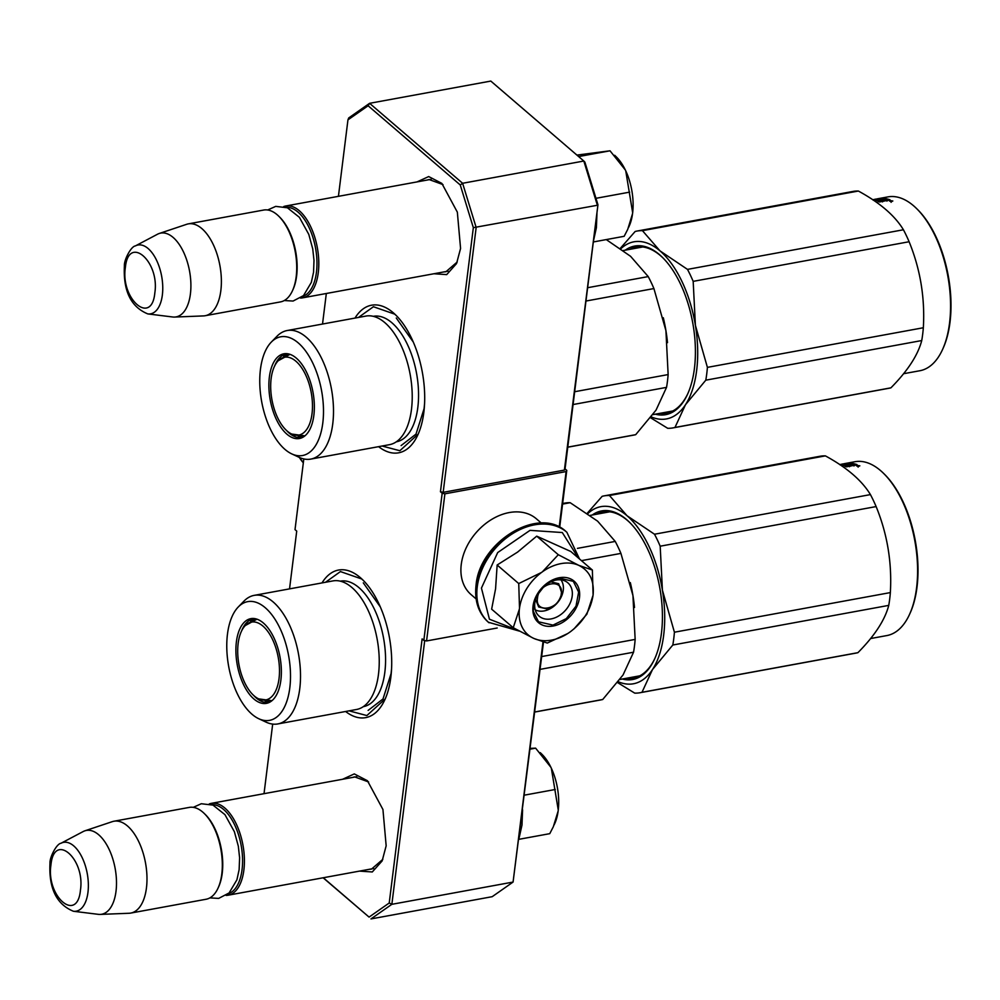 <?xml version="1.0" encoding="UTF-8"?>
<svg xmlns="http://www.w3.org/2000/svg" width="1000" height="1000" viewBox="0 0 1000 1000"><rect width="100%" height="100%" fill="white"/><g stroke="black" fill="none" stroke-linecap="round" stroke-linejoin="round"><path stroke-width="1.5" d="M382.825 859.338L371.525 869.1L369.35 869.3M457.225 261.988L445.925 271.75L443.75 271.938M345.613 711.5A75.037 37.862 -100.4 0 0 384.837 699.75A75.037 37.862 -100.4 0 0 390.85 677.163A75.037 37.862 -100.4 0 0 362.863 579.963A75.037 37.862 -100.4 0 0 322.013 582.913M378.587 446.662A75.037 37.862 -100.4 0 0 417.825 434.913A75.037 37.862 -100.4 0 0 423.837 412.325A75.037 37.862 -100.4 0 0 395.85 315.125A75.037 37.862 -100.4 0 0 355 318.075M342.612 779.262L354.3 773.913L367.438 780.738L382.938 809.488L386.163 845.8L382.15 860.913L372.287 871.963L359.475 871.112M417.025 181.912L428.7 176.562L441.838 183.388L457.337 212.138L460.575 248.45L456.55 263.562L446.7 274.613L433.875 273.75M323.288 877.75L369.075 917.1L389.225 903L422.125 638.9L423.837 640.375L442.175 493.25L440.45 491.763L473.338 227.662L460.262 184.975L368.113 105.763L347.95 119.862L338.425 196.337M326.325 293.488L322.525 324.038M303.812 458.938L295.012 529.625L296.725 531.1L289.538 588.875M272.688 724.087L264.025 793.688M323.113 877.775L369.075 917.1M389.225 903L391.863 904.312L424.712 640.562M370.975 918.925L391.863 904.312L513.075 882.062L492.188 896.688L370.975 918.925M423.837 640.375L426.575 640.95L497.188 628M426.575 640.95L444.9 493.825L566.112 471.575L566.775 470.375L559.688 527.3M442.175 493.25L444.9 493.825M565.062 468.9L564.388 470.1L443.175 492.337L476.163 227.5L462.612 183.275L583.825 161.025L584.875 162.113L597.95 204.788L565.062 468.9L566.775 470.375M443.175 492.337L440.45 491.763M460.262 184.975L462.612 183.275L369.6 103.312L490.812 81.075L583.825 161.025L597.375 205.263L473.338 227.662M347.95 119.862L348.713 117.938L369.6 103.312L368.113 105.763M426.9 180.1L429 179.513L443.038 184.613M352.5 777.45L354.6 776.862L368.625 781.975M542.987 641.963L513.075 882.062L543.488 642.113M566.112 471.575L559.2 527.05M564.388 470.1L597.95 204.788M325.513 582.275L340.438 571.575L361.7 578.975L363.525 580.638M385.225 698.913L366.863 715.562L349.1 710.85M358.488 317.438L373.425 306.737L394.688 314.137L396.512 315.8M418.212 434.075L399.85 450.725L382.088 446.025M283.712 206.562A46.688 23.55 79.6 0 1 285.738 206A46.688 23.55 79.6 0 1 310.338 225.938A46.688 23.55 79.6 0 1 318.275 272.65A46.688 23.55 -100.4 0 1 302.587 297.85A46.688 23.55 -100.4 0 1 300.5 298.038M286.337 207.35A45.35 22.887 79.6 0 1 316.45 272.275A45.35 22.887 -100.4 0 1 302.675 296.375M278.775 216.225L279.713 217.15A45.35 22.887 79.6 0 1 296.625 275.912A45.35 22.887 -100.4 0 1 293 289.562L292.45 290.763A46.688 23.55 -100.4 0 0 296.188 276.712A46.688 23.55 79.6 0 0 278.775 216.225A46.688 23.55 79.6 0 0 263.65 210.05L188.312 223.875A46.688 23.55 79.6 0 1 212.913 243.825A46.688 23.55 79.6 0 1 220.85 290.525A46.688 23.55 -100.4 0 1 205.162 315.725A46.688 23.55 -100.4 0 1 203.487 315.912L174.575 317.062A42.6 21.488 -100.4 0 0 190.413 293.913A42.6 21.488 79.6 0 0 182.562 250.062A42.6 21.488 79.6 0 0 159.238 233.487L186.675 224.3A46.688 23.55 79.6 0 1 188.312 223.875M205.162 315.725L280.5 301.9A46.688 23.55 -100.4 0 0 292.45 290.763M135.338 245.938C131.062 246.35 124 259.9 124.4 265.663C123.088 290.887 130.9 306.975 147.812 313.913A34.987 17.65 -100.4 0 0 162.362 294.962A34.987 17.65 -100.4 0 0 155.287 257.775A34.987 17.65 -100.4 0 0 135.338 245.938L157.513 234.225A42.6 21.488 79.6 0 1 159.238 233.487M147.812 313.913L172.7 316.988A42.6 21.488 -100.4 0 0 174.575 317.062M209.3 803.913A46.688 23.55 79.6 0 1 211.337 803.35A46.688 23.55 79.6 0 1 235.938 823.3A46.688 23.55 79.6 0 1 243.875 870.013A46.688 23.55 -100.4 0 1 228.188 895.2A46.688 23.55 -100.4 0 1 226.088 895.4M211.925 804.7A45.35 22.887 79.6 0 1 242.05 869.625A45.35 22.887 -100.4 0 1 228.263 893.725M204.363 813.587L205.312 814.513A45.35 22.887 79.6 0 1 222.225 873.263A45.35 22.887 -100.4 0 1 218.6 886.912L218.05 888.112A46.688 23.55 -100.4 0 0 221.788 874.062A46.688 23.55 79.6 0 0 204.363 813.587A46.688 23.55 79.6 0 0 189.237 807.412L113.912 821.237A46.688 23.55 79.6 0 1 138.512 841.175A46.688 23.55 79.6 0 1 146.45 887.887A46.688 23.55 -100.4 0 1 130.762 913.075A46.688 23.55 -100.4 0 1 129.075 913.263L100.162 914.412A42.6 21.488 -100.4 0 0 116.013 891.263A42.6 21.488 79.6 0 0 108.15 847.412A42.6 21.488 79.6 0 0 84.825 830.837L112.263 821.663A46.688 23.55 79.6 0 1 113.912 821.237M130.762 913.075L206.1 899.25A46.688 23.55 -100.4 0 0 218.05 888.112M60.938 843.288C56.662 843.713 49.6 857.25 50 863.012C48.688 888.238 56.487 904.325 73.412 911.263A34.987 17.65 -100.4 0 0 87.963 892.312A34.987 17.65 -100.4 0 0 80.887 855.125A34.987 17.65 -100.4 0 0 60.938 843.288L83.112 831.587A42.6 21.488 79.6 0 1 84.825 830.837M73.412 911.263L98.3 914.338A42.6 21.488 -100.4 0 0 100.162 914.412M614.688 155.287L616.438 157.012A43.35 21.875 79.6 0 1 625.337 169.988L625.75 170.863A43.35 21.875 -100.4 0 1 632.663 212.712L632.55 213.637A43.35 21.875 -100.4 0 1 629.138 226.225L628.513 227.6M577.125 155.062L610.025 150.8L625.337 169.988M593.325 241.962L624.163 236.3L627.737 229.35L632.55 213.637M632.663 212.712L625.75 170.863M595.962 198.312L629.663 192.138M578.625 156.562L610.025 150.8M540.275 752.638L542.038 754.375A43.35 21.875 79.6 0 1 550.925 767.337L551.337 768.213A43.35 21.875 -100.4 0 1 558.263 810.062L558.15 810.987A43.35 21.875 -100.4 0 1 554.738 823.575L554.1 824.95M518.925 839.312L549.763 833.662L553.337 826.712L558.15 810.987M558.263 810.062L551.337 768.213M524.425 795.15L555.262 789.488M550.925 767.337L535.625 748.162L530.25 748.363M530.15 749.163L535.625 748.162M537.487 598.125C534.75 614.2 560.025 609.575 561.275 593.763C564 577.688 538.737 582.325 537.487 598.125M535.237 609.812A20.013 14.65 130.7 0 0 552.487 607.288A20.013 14.65 130.7 0 0 563.275 590.163A20.013 14.65 -49.3 0 0 560.975 579.888M550.712 581.763L558.688 583.725L561.712 592.962C559.925 601.325 555.013 606.638 547 608.888L538.688 606.987L535.55 599.388M542.4 571.812L558.3 554.725L578.8 565.363A43.35 31.738 130.7 0 0 542.4 571.812L541.562 572.425A43.35 31.738 -49.3 0 0 519.513 608.162L519.388 609.087A43.35 31.738 -49.3 0 0 533.375 638.212L534.087 638.538A43.35 31.738 130.7 0 0 551.5 640.125A43.35 31.738 130.7 0 0 570.538 631.625C583.312 621.812 590.825 609.637 593.088 595.112L586.862 614.225L574.012 628.875M567.737 633.538L547.3 643.062L534.087 638.538M592.375 570.037L593.088 595.112C594.425 580.75 589.663 570.825 578.8 565.363L592.375 570.037L570.775 551.475L536.712 536.163L517.6 552.087L497.15 565L495.575 588.825L491.637 609.163L513.237 627.725L519.388 609.087M551.087 618.925A22.012 16.113 -49.3 0 1 539.163 616.188A22.012 16.113 -49.3 0 1 536.938 595.7A22.012 16.113 -49.3 0 1 555.925 580.075A22.012 16.113 -49.3 0 1 567.863 582.812A22.012 16.113 -49.3 0 1 570.075 603.288A22.012 16.113 -49.3 0 1 551.087 618.925M517.75 630.25L489.438 619.212L481.438 588.088L497.675 552.575L530.013 530.363L562.288 532.537L578.375 558.013M553.263 626A27.35 20.025 -49.3 0 1 533.038 606.125A27.35 20.025 -49.3 0 1 559.275 577.737A27.35 20.025 -49.3 0 1 579.487 597.6A27.35 20.025 -49.3 0 1 553.263 626M533.375 638.212L513.237 627.725M519.513 608.162L518.737 583.562L541.562 572.425M497.15 565L518.737 583.562M536.712 536.163L558.3 554.725M552.987 625.112L538.525 621.8L533.2 611.05L535.837 596.975L545.525 584.513L558.85 578.025L573.312 581.337L578.638 592.087L576 606.163L566.312 618.625L552.987 625.112M476.138 598.95L471.125 594.637A50.025 36.625 -49.3 0 1 461.25 564.5A50.025 36.625 -49.3 0 1 509.225 512.562A50.025 36.625 -49.3 0 1 536.337 518.775L541.362 523.088M277.8 723.938A65.362 32.975 79.6 0 0 299.762 688.675A65.362 32.975 -100.4 0 0 288.65 623.275A65.362 32.975 -100.4 0 0 254.2 595.363L332.938 580.913A65.362 32.975 -100.4 0 1 367.388 608.825A65.362 32.975 -100.4 0 1 378.488 674.225A65.362 32.975 79.6 0 1 356.525 709.488L277.8 723.938A65.362 32.975 79.6 0 1 266.163 722.175L258.788 718.737A60.362 30.45 -100.4 0 0 289.812 687.8A60.362 30.45 -100.4 0 0 275.125 619.475A60.362 30.45 -100.4 0 0 238.275 606.975A60.362 30.45 -100.4 0 0 227.463 634.2A60.362 30.45 -100.4 0 0 258.788 718.737M534.775 712.05L600.875 699.912A100.05 50.475 -100.4 0 0 602.725 699.5L623.05 674.963L633.55 652.212A100.05 50.475 -100.4 0 0 634.487 645.938A100.05 50.475 -100.4 0 0 635.15 639.412L541.688 656.562M633.55 652.212L540.087 669.375M635.15 639.412L632.938 595.513L620.925 553.4A100.05 50.475 -100.4 0 0 615.237 541.425L597.612 521.163L570.188 502.7L562.575 504.1M570.188 502.7A100.05 50.475 -100.4 0 0 564.763 503.113L562.65 503.5M615.237 541.425L577.45 548.362M620.925 553.4L581.438 560.65M270.225 701.8A42.35 21.363 79.6 0 1 265.1 700.788M270.688 701.612A42.35 21.363 79.6 0 1 268.55 702.237A42.35 21.363 79.6 0 1 253.562 695.325M255.487 618.75A42.35 21.363 -100.4 0 0 253.263 618.925A42.35 21.363 -100.4 0 0 241.7 630.712M280.875 680.125A43.062 21.725 -100.4 0 0 254.312 618.55A43.062 21.725 -100.4 0 0 236.388 641.875A43.062 21.725 -100.4 0 0 245.113 687.65A43.062 21.725 -100.4 0 0 269.662 702.225A43.062 21.725 -100.4 0 0 280.875 680.125M363.312 706.65A63.788 32.188 79.6 0 0 384.837 672.212A63.788 32.188 -100.4 0 0 373.963 608.312A63.788 32.188 -100.4 0 0 340.288 581.163M254.2 595.363A65.362 32.975 -100.4 0 0 243.95 601.138L238.275 606.975M634.513 607.5A90.037 45.425 79.6 0 0 632.938 595.513A90.037 45.425 -100.4 0 0 630.312 582.575M602.725 699.5L534.775 711.975M363.288 582.85L380.288 606.875M391.587 668.45L391.087 673.525L383.013 698.962L368.113 710.413M587.288 513.225L602.163 496.312A100.05 50.475 79.6 0 1 604.025 495.9L819.963 456.275A100.05 50.475 79.6 0 1 825.387 455.875C846.888 467.587 861.9 480.5 870.438 494.6A100.05 50.475 79.6 0 1 876.125 506.575C887.35 534.05 892.087 562.725 890.35 592.587A100.05 50.475 79.6 0 1 889.688 599.1A100.05 50.475 79.6 0 1 888.75 605.388L672.812 645.013L652.525 669.513A90.037 45.425 -100.4 0 0 663.675 635.188A90.037 45.425 -100.4 0 0 662.412 590.188L674.412 632.212A100.05 50.475 79.6 0 1 673.75 638.725A100.05 50.475 79.6 0 1 672.812 645.013M843.263 463.925A88.375 44.588 79.6 0 1 844.775 463.587L854.975 461.725A88.375 44.588 79.6 0 1 883.612 473.4L884.55 474.338A87.037 43.913 79.6 0 1 917.013 587.087A87.037 43.913 79.6 0 1 910.05 613.275L909.5 614.475A88.375 44.588 79.6 0 1 886.875 635.562L870.6 638.55M883.612 473.4A88.375 44.588 79.6 0 1 916.575 587.888A88.375 44.588 79.6 0 1 909.5 614.475M840.288 464.888A88.375 44.588 79.6 0 1 843.812 465.213L853.1 463.587A88.375 44.588 79.6 0 1 856.988 464.575L851.4 465.875M850.962 465.988L846.425 466.825A88.375 44.588 79.6 0 0 845.013 466.362L849.3 465.3L849.038 466.35M841.225 465.525A88.375 44.588 79.6 0 1 842.475 465.737L847.913 464.963A88.375 44.588 79.6 0 1 849.3 465.3M839.938 464.663L845.512 463.85M841.162 464.312A88.375 44.588 79.6 0 1 842.688 463.975A88.375 44.588 79.6 0 1 842.975 463.925L842.975 463.975M844.775 463.587A88.375 44.588 79.6 0 1 852 463.425L849.912 463.812A88.375 44.588 79.6 0 0 847.05 463.612L844.812 464.475M844.75 463.988A88.375 44.588 79.6 0 1 847.163 464.113L845.062 464.5A88.375 44.588 79.6 0 0 842.65 464.375L840.088 464.888M853.1 463.587L853.175 464.45M853.938 465.037A87.037 43.913 79.6 0 1 854.925 465.262M853.85 464.637A88.375 44.588 79.6 0 0 852.1 464.2L850.013 464.575A88.375 44.588 79.6 0 1 851.975 465.087L853.85 464.637L853.775 465.475M850.013 464.575L850.113 465.887A87.037 43.913 79.6 0 1 850.738 466.037M859.1 466.238L857.138 465.4L859.837 465.838M856.388 465.775L857.138 465.4L857.163 466.2M839.788 464.562L844.225 463.75A88.375 44.588 79.6 0 1 845.487 463.638M888.75 605.388C884.963 619.963 874.688 635.725 857.925 652.675A100.05 50.475 79.6 0 1 856.075 653.088L640.138 692.712A100.05 50.475 79.6 0 1 634.712 693.125L617.6 682.6M604.025 495.9A100.05 50.475 79.6 0 1 609.45 495.5L627.025 515.725L654.5 534.225A100.05 50.475 79.6 0 1 660.188 546.2L662.412 590.188M627.112 515.8A90.037 45.425 79.6 0 1 662.387 590.025M587.825 513.6A90.037 45.425 79.6 0 1 627.025 515.725M825.387 455.875L609.45 495.5M870.438 494.6L654.5 534.225M876.125 506.575L660.188 546.2M890.35 592.587L674.412 632.212M629.95 522.712A84.375 42.562 -100.4 0 0 603.075 512.013A84.375 42.562 -100.4 0 0 596.825 514.175M622.362 679.025A85.712 43.238 -100.4 0 0 654.575 659.062A85.712 43.238 -100.4 0 0 661.438 633.263A85.712 43.238 -100.4 0 0 629.475 522.238A85.712 43.238 -100.4 0 0 592.263 515.013M626.925 678.188A84.375 42.562 -100.4 0 0 654.85 658.45M652.525 669.513L652.475 669.6A90.037 45.425 79.6 0 1 618.263 681.737M652.475 669.6L641.988 692.3A100.05 50.475 79.6 0 1 640.138 692.712M857.925 652.675L641.988 692.3M254.237 695.938A39.575 19.975 79.6 0 1 238.3 660.4A39.575 19.975 79.6 0 1 245.275 625.55A39.575 19.975 79.6 0 1 262.938 626.087A39.575 19.975 -100.4 0 1 279.387 674.712A39.575 19.975 -100.4 0 1 258.725 698.888A39.575 19.975 -100.4 0 1 254.237 695.938M245.275 625.55L256.775 619.3A41.35 20.863 79.6 0 1 257.162 619.237M258.725 698.888L271.7 700.65A41.35 20.863 -100.4 0 0 272.087 700.575M266.7 701.338A44.488 22.45 79.6 0 1 265.925 700.875M310.788 459.1A65.362 32.975 79.6 0 0 332.75 423.837A65.362 32.975 -100.4 0 0 321.637 358.438A65.362 32.975 -100.4 0 0 287.188 330.525L365.925 316.075A65.362 32.975 -100.4 0 1 400.363 343.988A65.362 32.975 -100.4 0 1 411.475 409.387A65.362 32.975 79.6 0 1 389.513 444.663L310.788 459.1A65.362 32.975 79.6 0 1 299.15 457.337L291.775 453.9A60.362 30.45 -100.4 0 0 322.8 422.962A60.362 30.45 -100.4 0 0 308.113 354.637A60.362 30.45 -100.4 0 0 271.262 342.137A60.362 30.45 -100.4 0 0 260.45 369.363A60.362 30.45 -100.4 0 0 291.775 453.9M567.762 447.212L633.862 435.075A100.05 50.475 -100.4 0 0 635.712 434.663L656.038 410.125L666.538 387.375A100.05 50.475 -100.4 0 0 667.475 381.1A100.05 50.475 -100.4 0 0 668.138 374.575L574.663 391.725M666.538 387.375L573.075 404.538M668.138 374.575L665.925 330.675L653.913 288.562A100.05 50.475 -100.4 0 0 648.225 276.588L587.625 287.712M653.913 288.562L585.962 301.038M303.212 436.962A42.35 21.363 79.6 0 1 298.087 435.95M303.675 436.775A42.35 21.363 79.6 0 1 301.537 437.4A42.35 21.363 79.6 0 1 286.55 430.487M288.475 353.913A42.35 21.363 -100.4 0 0 286.25 354.087A42.35 21.363 -100.4 0 0 274.688 365.875M313.863 415.288A43.062 21.725 -100.4 0 0 287.288 353.713A43.062 21.725 -100.4 0 0 269.375 377.038A43.062 21.725 -100.4 0 0 278.1 422.812A43.062 21.725 -100.4 0 0 302.65 437.388A43.062 21.725 -100.4 0 0 313.863 415.288M396.3 441.812A63.788 32.188 79.6 0 0 417.825 407.375A63.788 32.188 -100.4 0 0 406.95 343.488A63.788 32.188 -100.4 0 0 373.275 316.325M287.188 330.525A65.362 32.975 -100.4 0 0 276.938 336.3L271.262 342.137M648.225 276.588L630.6 256.325L606.25 239.587M667.5 342.663A90.037 45.425 79.6 0 0 665.925 330.675A90.037 45.425 -100.4 0 0 663.3 317.738M635.712 434.663L567.762 447.137M396.275 318.012L413.275 342.038M424.575 403.612L424.075 408.688L416 434.125L401.1 445.575M620.275 248.388L635.15 231.488A100.05 50.475 79.6 0 1 637.013 231.062L852.95 191.45A100.05 50.475 79.6 0 1 858.375 191.038C879.875 202.75 894.887 215.662 903.425 229.762A100.05 50.475 79.6 0 1 909.112 241.737C920.337 269.225 925.075 297.887 923.337 327.75A100.05 50.475 79.6 0 1 922.675 334.263A100.05 50.475 79.6 0 1 921.737 340.55L705.8 380.175L685.512 404.675A90.037 45.425 -100.4 0 0 696.663 370.35A90.037 45.425 -100.4 0 0 695.4 325.35L707.4 367.375A100.05 50.475 79.6 0 1 706.737 373.888A100.05 50.475 79.6 0 1 705.8 380.175M876.25 199.088A88.375 44.588 79.6 0 1 877.763 198.75L887.962 196.887A88.375 44.588 79.6 0 1 916.6 208.562L917.537 209.5A87.037 43.913 79.6 0 1 950 322.25A87.037 43.913 79.6 0 1 943.037 348.438L942.487 349.65A88.375 44.588 79.6 0 1 919.862 370.737L903.587 373.713M916.6 208.562A88.375 44.588 79.6 0 1 949.55 323.05A88.375 44.588 79.6 0 1 942.487 349.65M873.275 200.05A88.375 44.588 79.6 0 1 876.8 200.375L886.087 198.75A88.375 44.588 79.6 0 1 889.975 199.737L884.388 201.038M883.95 201.15L879.412 201.988A88.375 44.588 79.6 0 0 878 201.525L882.288 200.463L882.025 201.513M874.212 200.688A88.375 44.588 79.6 0 1 875.462 200.9L880.9 200.125A88.375 44.588 79.6 0 1 882.288 200.463M872.925 199.825L878.5 199.013M874.15 199.475A88.375 44.588 79.6 0 1 875.675 199.137A88.375 44.588 79.6 0 1 875.962 199.088L875.962 199.137M877.763 198.75A88.375 44.588 79.6 0 1 884.987 198.588L882.9 198.975A88.375 44.588 79.6 0 0 880.037 198.775L877.8 199.638M877.738 199.15A88.375 44.588 79.6 0 1 880.15 199.288L878.05 199.662A88.375 44.588 79.6 0 0 875.638 199.537L873.075 200.05M886.087 198.75L886.162 199.613M886.925 200.2A87.037 43.913 79.6 0 1 887.913 200.425M886.838 199.8A88.375 44.588 79.6 0 0 885.088 199.363L883 199.737A88.375 44.588 79.6 0 1 884.963 200.25L886.838 199.8L886.762 200.637M883 199.737L883.1 201.05A87.037 43.913 79.6 0 1 883.725 201.2M892.087 201.4L890.125 200.562L892.825 201M889.375 200.938L890.125 200.562L890.138 201.363M872.775 199.725L877.212 198.912A88.375 44.588 79.6 0 1 878.475 198.8M921.737 340.55C917.95 355.125 907.675 370.887 890.913 387.837A100.05 50.475 79.6 0 1 889.062 388.25L673.125 427.875A100.05 50.475 79.6 0 1 667.688 428.288L650.588 417.762M637.013 231.062A100.05 50.475 79.6 0 1 642.438 230.662L660.013 250.888L687.487 269.387A100.05 50.475 79.6 0 1 693.175 281.363L695.4 325.35M660.1 250.963A90.037 45.425 79.6 0 1 695.375 325.188M620.812 248.762A90.037 45.425 79.6 0 1 660.013 250.888M858.375 191.038L642.438 230.662M903.425 229.762L687.487 269.387M909.112 241.737L693.175 281.363M923.337 327.75L707.4 367.375M662.938 257.875A84.375 42.562 -100.4 0 0 636.062 247.175A84.375 42.562 -100.4 0 0 629.812 249.338M655.35 414.188A85.712 43.238 -100.4 0 0 687.562 394.225A85.712 43.238 -100.4 0 0 694.425 368.425A85.712 43.238 -100.4 0 0 662.463 257.4A85.712 43.238 -100.4 0 0 625.25 250.175M659.912 413.35A84.375 42.562 -100.4 0 0 687.837 393.612M685.512 404.675L685.462 404.762A90.037 45.425 79.6 0 1 651.25 416.9M685.462 404.762L674.975 427.463A100.05 50.475 79.6 0 1 673.125 427.875M890.913 387.837L674.975 427.463M287.225 431.1A39.575 19.975 79.6 0 1 271.288 395.562A39.575 19.975 79.6 0 1 278.263 360.712A39.575 19.975 79.6 0 1 295.925 361.25A39.575 19.975 -100.4 0 1 312.375 409.875A39.575 19.975 -100.4 0 1 291.712 434.05A39.575 19.975 -100.4 0 1 287.225 431.1M278.263 360.712L289.762 354.462A41.35 20.863 79.6 0 1 290.15 354.4M291.712 434.05L304.688 435.812A41.35 20.863 -100.4 0 0 305.075 435.737M299.688 436.5A44.488 22.45 79.6 0 1 298.913 436.05M154.838 292.863C159.812 261.175 128.488 234.25 125.363 267.525C120.388 299.212 151.713 326.138 154.838 292.863M80.438 890.225C85.4 858.525 54.075 831.6 50.95 864.875C45.987 896.562 77.312 923.5 80.438 890.225M299.825 457.65A59.7 43.712 130.7 0 0 303.35 462.65M299.413 457.463A59.7 43.712 130.7 0 0 303.325 462.812L299.262 457.4M488.725 622.525A59.7 43.712 -49.3 0 1 488.413 622.263A59.7 43.712 -49.3 0 1 476.637 586.3A59.7 43.712 -49.3 0 1 512.788 532.6A59.7 43.712 -49.3 0 1 566.237 531.725A59.7 43.712 -49.3 0 1 566.55 531.987M489.038 622.788A59.7 43.712 -49.3 0 1 477.25 586.825A59.7 43.712 -49.3 0 1 513.413 533.138A59.7 43.712 -49.3 0 1 566.862 532.263L566.237 531.725C538.925 505.4 479.425 541.888 476.062 585.175C474.325 600.812 478.438 613.175 488.413 622.263L519.3 631.087M250.562 621.512A42.35 21.363 79.6 0 1 254.988 618.75L251.075 621.237M853.85 464.738L853.888 465.45M283.55 356.675A42.35 21.363 79.6 0 1 287.975 353.913L284.062 356.4M886.838 199.9L886.875 200.613M431.175 179.312L285.738 206M448.025 271.163L302.587 297.85M356.775 776.663L211.337 803.35M373.625 868.512L228.188 895.2M596.987 212.5L596.4 227.688L593.45 240.963M594.837 194.625L588.538 174.088M577.775 155.838L566.725 146.325M522.587 809.85L521.987 825.05L519.038 838.325M579.513 558.987L566.862 532.263M209.862 897.887L218.675 898.4L229.125 892.938L236.912 879.8L239.137 869.613L239.6 857.788L238.337 846.237L234.387 831.725L224.95 814.65L213.012 805.125L201.3 803.737L193.25 807.35M284.262 300.538L293.075 301.05L303.525 295.587L311.312 282.438L313.55 272.262L314 260.425L312.738 248.888L308.788 234.375L299.363 217.3L287.413 207.775L275.712 206.388L267.65 209.988M619.938 679.463L639.788 675.825M590.3 515.375L609.688 511.812M849.475 465.425L849.55 466.725M853.913 464.688L853.988 465.988M858.112 465.875L858.125 467.163M652.925 414.625L672.775 410.988M623.288 250.538L642.675 246.988M882.463 200.588L882.537 201.887M886.9 199.85L886.975 201.15M891.1 201.038L891.112 202.325"/></g></svg>
